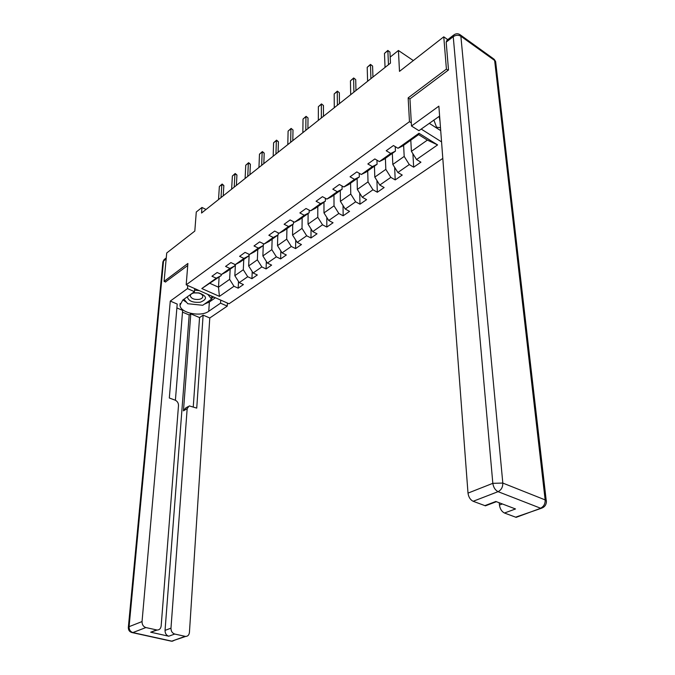 <?xml version="1.0" encoding="UTF-8"?>
<svg xmlns="http://www.w3.org/2000/svg" width="675" height="675" viewBox="0 0 675 675"><rect width="100%" height="100%" fill="white"/><g stroke="black" fill="none" stroke-linecap="round" stroke-linejoin="round"><path stroke-width="1.01" d="M448.099 70.267L446.411 69.103L408.147 97.875L409.472 121.677L186.19 284.825L229.028 303.775L442.8 158.397M446.411 69.103L443.762 36.821L447.744 39.648M186.19 284.825L187.895 263.469L164.084 281.374L165.653 282.057M164.084 281.374L166.717 252.99L194.813 231.069L196.282 211.992L201.968 207.453L201.555 213.03L390.471 63.121L390.201 57.063L398.427 50.49L399.49 71.373L443.762 36.821M409.472 121.677L411.32 122.842M421.192 129.06L441.56 141.893M410.788 140.181L411.413 151.343L427.368 140.105L418.584 134.612L402.646 145.994L397.98 148.281L393.449 145.53L386.218 150.736L390.749 153.453L379.358 161.595L374.844 158.937L367.841 163.974L372.355 166.598L361.327 174.488L356.822 171.914L350.047 176.791L354.544 179.339L343.853 186.983L339.365 184.486L332.8 189.211L337.281 191.683L326.919 199.091L322.448 196.67L316.077 201.251L320.541 203.648L310.492 210.836L306.037 208.482L299.86 212.937L304.298 215.257L294.553 222.235L290.123 219.949L284.124 224.269L288.546 226.53L279.079 233.297L274.666 231.078L268.844 235.271L273.248 237.465L264.052 244.038L259.664 241.886L254.011 245.962L258.39 248.088L249.455 254.475L245.084 252.382L239.591 256.34L243.945 258.415L235.263 264.625L230.918 262.583L225.577 266.431L229.913 268.448L221.468 274.489L217.148 272.506L211.95 276.244L216.262 278.21L201.808 288.546L219.426 296.367L218.497 287.196L229.618 279.366L230.175 269.165M397.98 148.281L418.981 133.27L437.586 144.914L416.543 159.528L420.93 162.186L413.665 167.189L412.906 153.723M219.426 296.367L233.98 286.267L238.174 288.174L243.422 284.555L239.22 282.631L247.717 276.725L251.935 278.691L257.327 274.97L253.1 272.987L261.841 266.92L266.077 268.937L271.62 265.115L267.376 263.073L276.362 256.837L280.623 258.905L286.327 254.973L282.066 252.88L291.305 246.468L295.582 248.594L301.455 244.544L297.169 242.392L306.686 235.786L310.981 237.98L317.022 233.812L312.719 231.601L322.523 224.8L326.827 227.053L333.053 222.758L328.733 220.48L338.833 213.477L343.153 215.797L349.566 211.376L345.237 209.031L355.641 201.808L359.977 204.196L366.584 199.64L362.239 197.218L372.971 189.776L377.325 192.24L384.134 187.54L379.78 185.051L390.842 177.365L395.212 179.913L402.241 175.061L397.87 172.488L409.286 164.557L413.665 167.189M379.358 161.595L384.075 159.258L395.432 151.149L395.229 146.61M403.625 145.302L404.19 156.423L392.816 164.438L392.335 153.36M395.432 151.149L390.749 153.453M409.286 164.557L404.19 156.423M397.87 172.488L392.816 164.438M361.327 174.488L366.086 172.108L377.089 164.244L376.954 160.178M385.391 158.321L385.822 169.366L374.802 177.12L374.448 166.134M377.089 164.244L372.355 166.598M390.842 177.365L385.822 169.366M379.78 185.051L374.802 177.12M343.853 186.983L348.654 184.553L359.319 176.943L359.235 173.289M367.715 170.944L368.018 181.896L357.337 189.422L357.109 178.521M359.319 176.943L354.544 179.339M372.971 189.776L368.018 181.896M362.239 197.218L357.337 189.422M326.919 199.091L331.754 196.619L342.09 189.236L342.056 185.979M350.578 183.178L350.764 194.046L340.402 201.344L340.293 190.527M342.09 189.236L337.281 191.683M355.641 201.808L350.764 194.046M345.237 209.031L340.402 201.344M310.492 210.836L315.36 208.33L325.392 201.167L325.384 198.264M333.956 195.05L334.024 205.833L323.975 212.912L323.966 202.179M325.392 201.167L320.541 203.648M338.833 213.477L334.024 205.833M328.733 220.48L323.975 212.912M294.553 222.235L299.447 219.696L309.184 212.743L309.201 210.161M317.815 206.575L317.782 217.274L308.028 224.142L308.121 213.494M309.184 212.743L304.298 215.257M322.523 224.8L317.782 217.274M312.719 231.601L308.028 224.142M279.079 233.297L283.998 230.723L293.448 223.973L293.49 221.687M302.155 217.763L302.02 228.378L292.545 235.052L292.731 224.488M293.448 223.973L288.546 226.53M306.686 235.786L302.02 228.378M297.169 242.392L292.545 235.052M264.052 244.038L268.996 241.439L278.176 234.883L278.227 232.867M286.934 228.631L286.706 239.161L277.501 245.649L277.779 235.162M278.176 234.883L273.248 237.465M291.305 246.468L286.706 239.161M282.066 252.88L277.501 245.649M249.455 254.475L254.407 251.851L263.334 245.481L263.402 243.717M272.143 239.195L271.823 249.64L262.879 255.943L263.25 245.548M263.334 245.481L258.39 248.088M276.362 256.837L271.823 249.64M267.376 263.073L262.879 255.943M235.263 264.625L240.233 261.976L248.915 255.783L248.982 254.247M257.766 249.463L257.361 259.824L248.662 265.95L249.168 254.34M248.915 255.783L243.945 258.415M261.841 266.92L257.361 259.824M253.1 272.987L248.662 265.95M221.468 274.489L226.454 271.823L234.892 265.798L234.959 264.482M243.776 259.445L243.295 269.73L234.832 275.687L235.406 264.549M234.892 265.798L229.913 268.448M247.717 276.725L243.295 269.73M239.22 282.631L234.832 275.687M201.808 288.546L221.248 275.535L221.316 274.421M219.113 277.062L218.497 287.196L210.161 283.449M221.248 275.535L216.262 278.21M233.98 286.267L229.618 279.366M413.336 60.564L398.427 50.49M206.044 209.469L201.968 207.453M437.586 144.914L427.368 140.105M418.584 134.612L418.981 133.27M416.543 159.528L411.413 151.343M238.174 288.174L238.503 281.492M251.935 278.691L252.222 271.603M266.077 268.937L266.33 261.411M280.623 258.905L280.817 250.914M295.582 248.594L295.718 240.097M310.981 237.98L311.04 228.935M326.827 227.053L326.81 217.418M343.153 215.797L343.035 205.521M359.977 204.196L359.733 193.227M377.325 192.24L376.928 180.512M395.212 179.913L394.647 167.358M408.147 97.875L409.97 99.048M218.523 199.572L219.358 186.511L222.142 184.03L221.83 184.511L223.847 185.549L223.214 195.843M219.358 186.511L221.83 184.511L221.012 197.589M222.142 184.03L223.847 185.549M187.329 296.798C188.443 301.016 192.755 302.822 200.264 302.223C207.613 299.244 207.183 296.139 198.973 292.899L192.957 292.764M193.944 292.925C191.472 293.498 190.266 294.545 190.325 296.055C191.481 298.713 194.434 299.818 199.167 299.371C201.665 298.806 202.88 297.751 202.804 296.215C202.449 294.697 200.939 293.617 198.281 292.975L193.944 292.925M211.756 296.131L211.562 299.126L202.745 305.277L187.768 303.733L183.988 299.194M194.577 290.132L199.319 290.63M207.807 294.384L211.562 299.126M439.121 116.345L440.024 121.475M440.488 127.718L436.548 127.195L433.848 119.99M220.733 300.105L220.556 303.168L227.256 306.121L209.773 317.984L189.439 632.365C189.093 635.015 187.81 636.373 185.591 636.449L174.732 634.044L168.775 636.23C166.312 635.377 165.071 633.428 165.046 630.383L189.194 314.972L182.495 312.128M220.556 303.168L208.752 311.268C200.939 317.233 180.352 313.048 179.989 305.319L182.782 300.054L194.459 291.676L187.481 288.605L170.277 301.084L177.213 304.054L169.324 398.014L175.129 400.148C177.348 401.212 178.47 402.983 178.504 405.464L161.165 625.928C160.777 628.594 159.443 629.969 157.157 630.045L150.685 632.197L168.775 636.23M175.399 400.267L182.638 310.382L176.884 307.935M189.194 314.972L190.797 313.85L199.555 317.579L203.116 315.141L209.773 317.984M227.424 303.067L227.256 306.121M187.718 285.508L187.481 288.605M194.695 288.588L194.459 291.676M170.277 301.084L142.045 621.565C142.037 624.67 143.311 626.67 145.876 627.556L157.157 630.045M165.046 630.383L170.977 628.163L187.169 408.637L189.219 405.894L196.737 408.113L203.116 315.141M170.977 628.163C171.003 631.218 172.26 633.184 174.732 634.044M165.443 281.973L187.734 265.503M187.169 408.637L183.457 410.864L190.797 313.85M154.288 630.838L151.251 632.281M183.457 410.864L185.507 408.13L187.962 406.654M193.261 406.831L199.555 317.579M215.435 297.759L209.36 301.987L208.752 311.268M182.95 299.936L186.705 302.459M191.413 304.104L198.872 304.881M204.365 304.147L209.36 301.987M211.613 298.358L213.621 296.958M439.611 116.075L418.93 130.688L411.497 126.023L438.868 106.161L468.003 493.113L492.826 483.325L453.237 36.661L446.175 42.128L448.504 69.964L409.953 98.871L411.497 126.023M429.224 123.306L440.708 130.629M499.23 502.765L499.441 505.043L502.352 503.955M518.788 516.038L516.139 517.354L504.461 513.017C501.736 511.625 500.057 508.967 499.441 505.043M488.32 504.326L485.435 505.828L473.15 501.28C470.298 499.829 468.577 497.104 468.003 493.113M504.461 513.017L515.506 508.967L495.855 501.474L484.819 505.651M446.175 42.128L447.027 40.205L453.507 35.176M231.635 189.169L232.377 176.015L235.204 173.5L234.917 173.964L236.942 175.028L236.385 185.397M232.377 176.015L234.917 173.964L234.2 187.135M235.204 173.5L236.942 175.028M245.109 178.478L245.742 165.24L248.619 162.683L248.358 163.131L250.391 164.227L249.919 174.656M245.742 165.24L248.358 163.131L247.742 176.386M248.619 162.683L250.391 164.227M258.947 167.493L259.478 154.162L262.398 151.571L262.162 152.002L264.203 153.124L263.815 163.628M259.478 154.162L262.162 152.002L261.655 165.35M262.398 151.571L264.203 153.124M273.173 156.203L273.594 142.788L276.556 140.147L276.353 140.56L278.404 141.716L278.108 152.288M273.594 142.788L276.353 140.56L275.957 154.001M276.556 140.147L278.404 141.716M287.803 144.593L288.098 131.093L291.119 128.41L293.001 129.988L292.798 140.636M288.098 131.093L290.942 128.807L290.663 142.324M291.119 128.41L293.001 129.988M302.847 132.654L303.024 119.062L306.087 116.336L308.011 117.931L307.91 128.638M303.024 119.062L305.944 116.707L305.792 130.317M306.087 116.336L308.011 117.931M318.33 120.369L318.372 106.684L321.494 103.916L323.452 105.519L323.46 116.303M318.372 106.684L321.376 104.271L321.359 117.965M321.494 103.916L323.452 105.519M334.277 107.722L334.176 93.952L337.348 91.133L339.348 92.753L339.466 103.596M334.176 93.952L337.264 91.463L337.399 105.241M337.348 91.133L339.348 92.753M350.696 94.686L350.443 80.84L353.675 77.971L355.717 79.599L355.953 90.517M350.443 80.84L353.624 78.266L353.911 92.138M353.675 77.971L355.717 79.599M367.613 81.262L367.2 67.323L370.491 64.403L372.583 66.049L372.946 77.034M367.2 67.323L370.482 64.682L370.921 78.638M370.491 64.403L372.583 66.049M385.054 67.424L384.472 53.401L387.821 50.431L389.956 52.093L390.462 63.138M384.472 53.401L387.855 50.676L388.471 64.716M387.821 50.431L389.956 52.093M150.685 632.197L156.583 629.961M145.876 627.556L132.857 632.576L171.813 641.149L185.077 636.373M166.168 258.947L163.527 260.997L129.085 626.67L142.045 621.565M132.857 632.576C130.317 631.707 129.06 629.741 129.085 626.67L128.326 627.488C128.334 630.416 129.752 632.138 132.578 632.661L132.857 632.576M175.146 639.951L172.336 641.225L170.513 641.005M131.65 632.483L171.534 641.225L185.591 636.449M128.36 627.202L162.835 262.356L164.751 259.073L166.261 257.901M515.59 517.193L541.08 508.368C544.818 507.144 546.581 504.571 546.353 500.656L545.155 499.905L494.64 60.472L460.873 36.239L502.816 483.072L545.155 499.905C545.273 503.879 543.729 506.647 540.532 508.199L498.074 491.662L473.15 501.28M516.139 517.354L543.62 507.195M498.074 491.662C501.28 490.016 502.858 487.148 502.816 483.072L492.826 483.325C493.459 487.384 495.205 490.16 498.074 491.662M495.855 63.551L495.627 61.568L494.159 59.223L495.627 61.568L546.413 502.158M453.237 36.661C455.861 34.965 458.401 34.83 460.873 36.239L460.417 34.99C458.418 33.438 456.3 33.353 454.081 34.737L453.237 36.661M459.844 34.552L493.476 58.742M190.384 295.296L190.325 296.055M193.97 292.925L192.856 292.832M198.281 292.975L198.973 292.899M180.141 303.455L179.989 305.319M164.059 259.613L162.886 261.858M485.435 505.828L496.395 501.677"/></g></svg>
